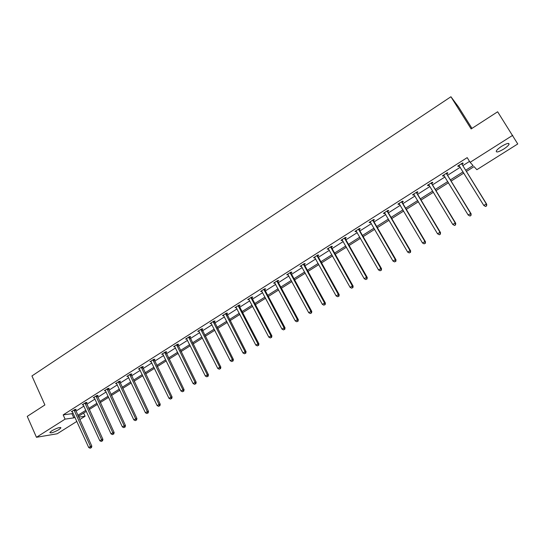 <?xml version="1.0" encoding="UTF-8"?>
<svg xmlns="http://www.w3.org/2000/svg" width="545" height="545" viewBox="0 0 545 545"><rect width="100%" height="100%" fill="white"/><g stroke="black" fill="none" stroke-linecap="round" stroke-linejoin="round"><path stroke-width="0.82" d="M51.809 430.788C57.089 427.914 60.12 426.96 60.897 427.927L58.908 429.637C53.662 432.492 50.637 433.445 49.833 432.485L51.809 430.788M501.679 146.278C506.809 143.301 509.262 142.667 509.023 144.384C508.267 145.699 506.462 147.286 503.6 149.139C498.505 152.096 496.066 152.723 496.284 151.013C497.02 149.712 498.818 148.138 501.679 146.278M471.984 128.388L458.393 106.772L450.919 96.751L31.937 375.955L44.894 404.949L27.25 416.373L36.454 437.288L65.087 419.132L73.827 417.858L74.924 417.163M450.919 96.751L471.146 128.933L497.633 111.78L517.75 143.962L476.861 169.693L474.041 166.613L466.425 171.423M83.637 413.056L85.088 416.217L79.727 419.595M76.852 421.401L57.177 433.779L36.454 437.288M86.28 402.905L87.064 402.408L85.715 402.571L82.206 404.806L83.276 404.669M108.401 388.851L109.204 388.34L107.896 388.469L104.313 390.751L105.417 390.636L105.11 390.24M131.011 374.483L131.829 373.965L130.568 374.061L126.896 376.391L128.048 376.302M154.119 359.802L154.957 359.271L153.738 359.325L149.991 361.71L151.183 361.648M177.745 344.787L178.603 344.242L177.432 344.263L173.596 346.702L174.829 346.64M201.909 329.439L202.788 328.88L201.664 328.86L197.746 331.353L199 331.285M226.625 313.729L227.524 313.157L226.454 313.096L222.442 315.65L223.729 315.569M251.919 297.659L252.832 297.079L251.824 296.971L252.049 298.19L271.901 335.884L270.926 335.877L268.835 337.164L248.636 298.994M249.038 299.491L247.716 299.58L251.824 296.971M277.8 281.213L278.74 280.614L277.786 280.464L273.583 283.134L274.939 283.032M304.301 264.373L305.261 263.766L304.369 263.562L300.07 266.301L301.453 266.185M331.435 247.13L332.423 246.504L331.592 246.251L327.191 249.058L328.608 248.929M359.237 229.472L360.245 228.825L359.482 228.525L354.965 231.393L355.742 231.693L356.423 231.257M387.713 211.371L388.748 210.717L388.06 210.356L383.435 213.299L384.136 213.647L384.927 213.143M416.905 192.821L417.967 192.147L417.354 191.731L412.613 194.749L413.233 195.158L414.145 194.579M446.839 173.807L447.922 173.112L447.391 172.636L442.526 175.728L443.071 176.198L444.1 175.544M465.682 170.231L473.074 165.564L470.11 162.328L467.194 157.628L63.172 414.888L71.933 413.682L73.03 412.994M75.891 411.175L83.923 406.08M86.784 404.261L94.932 399.09M97.793 397.278L106.064 392.025M108.918 390.213L117.318 384.886M120.166 383.081L128.695 377.665M131.543 375.859L140.201 370.362M143.035 368.563L151.83 362.984M154.664 361.185L163.595 355.517M166.416 353.725L175.483 347.976M178.304 346.184L187.514 340.339M190.328 338.554L199.681 332.62M202.481 330.842L211.985 324.813M214.778 323.035L224.424 316.918M227.217 315.146L237.014 308.926M239.8 307.162L249.746 300.847M252.526 299.082L262.635 292.672M265.401 290.914L275.668 284.395M278.427 282.651L288.857 276.029M291.602 274.285L302.203 267.561M304.941 265.824L315.712 258.984M318.437 257.254L329.384 250.312M332.096 248.588L343.214 241.53M345.918 239.814L357.22 232.647M359.911 230.937L371.397 223.648M374.074 221.951L385.744 214.546M388.415 212.85L400.275 205.322M402.932 203.639L414.983 195.989M417.627 194.313L429.882 186.533M432.505 184.871L444.965 176.962M447.574 175.306L460.239 167.267M462.834 165.626L469.524 161.381M462.085 164.12L463.189 163.418L462.698 162.907L457.766 166.041L458.27 166.538L459.36 165.844M431.776 183.372L432.853 182.691L432.28 182.248L427.478 185.3L428.057 185.736L429.024 185.123M402.224 202.154L403.266 201.493L402.619 201.105L397.932 204.082L398.593 204.457L399.444 203.919M373.386 220.48L374.408 219.826L373.686 219.499L369.115 222.401L369.851 222.721L370.586 222.251M345.251 238.356L346.245 237.722L345.455 237.443L340.993 240.277L341.797 240.549L342.43 240.147M317.79 255.803L318.764 255.189L317.899 254.958L313.545 257.731L314.949 257.608M290.976 272.841L291.922 272.241L291.003 272.064L286.745 274.769L288.114 274.66M264.781 289.484L265.715 288.898L264.727 288.768L260.578 291.405L261.913 291.309M239.201 305.738L240.107 305.166L239.064 305.077L235.004 307.659L236.312 307.578M214.199 321.625L215.084 321.066L213.987 321.025L210.023 323.546L211.297 323.471M189.762 337.157L190.627 336.606L189.483 336.606L185.607 339.072L186.846 339.004M165.864 352.336L166.715 351.798L165.517 351.838L161.729 354.25L162.941 354.195M142.497 367.187L143.328 366.656L142.088 366.737L138.382 369.088L139.554 369.013M119.641 381.711L120.452 381.193L119.171 381.302L115.54 383.612L116.671 383.51M97.283 395.915L98.073 395.411L96.744 395.561L93.195 397.816L94.285 397.693L93.992 397.312M75.394 409.826L76.171 409.329L74.801 409.506L71.334 411.72L72.383 411.577M63.172 414.888L65.087 419.132M470.11 162.328L512.716 135.31M78.616 417.163L85.088 416.217M463.815 173.065L451.11 181.09M448.494 182.745L435.993 190.634M433.357 192.296L421.06 200.056M418.41 201.732L406.318 209.369M403.654 211.044L391.753 218.559M389.076 220.248L377.365 227.64M374.681 229.336L363.161 236.612M360.456 238.315L349.12 245.468M346.409 247.185L335.257 254.222M332.532 255.946L321.55 262.874M318.818 264.597L308.014 271.417M305.268 273.154L294.634 279.864M291.882 281.602L281.418 288.21M278.652 289.954L268.351 296.46M265.572 298.21L255.435 304.614M252.648 306.365L242.668 312.666M239.875 314.431L230.051 320.637M227.251 322.402L217.578 328.512M214.771 330.284L205.24 336.292M202.427 338.07L193.053 343.99M190.232 345.768L180.995 351.6M178.167 353.385L169.073 359.128M166.239 360.913L157.28 366.567M154.446 368.359L145.624 373.931M142.776 375.723L134.09 381.207M131.243 383.006L122.686 388.408M119.832 390.206L111.405 395.527M108.55 397.332L100.246 402.571M97.385 404.383L89.21 409.54M86.342 411.352L78.289 416.435M77.792 415.351L85.844 410.269M88.712 408.457L96.881 403.293M99.742 401.481L108.039 396.242M110.894 394.437L119.314 389.116M122.169 387.311L130.718 381.909M133.566 380.11L142.252 374.619M145.093 372.828L153.908 367.255M156.742 365.463L165.694 359.802M168.528 358.017L177.616 352.274M180.443 350.49L189.674 344.651M192.487 342.873L201.861 336.946M204.675 335.175L214.199 329.153M216.999 327.382L226.672 321.271M229.465 319.506L239.289 313.3M242.075 311.536L252.056 305.234M254.835 303.476L264.972 297.073M267.738 295.315L278.039 288.809M280.798 287.065L291.262 280.457M294.014 278.72L304.641 272.003M307.38 270.266L318.178 263.446M320.91 261.716L331.885 254.787M334.603 253.064L345.755 246.02M348.466 244.31L359.789 237.15M362.493 235.44L374.006 228.164M376.69 226.468L388.387 219.076M391.065 217.387L402.959 209.873M405.616 208.19L417.708 200.546M420.352 198.877L432.641 191.111M435.271 189.449L447.765 181.553M450.381 179.898L463.08 171.873M71.933 413.682L73.827 417.858M457.909 165.953L458.27 166.538M442.71 175.613L443.071 176.198M427.709 185.15L428.057 185.736M412.885 194.572L413.233 195.158M398.252 203.878L398.593 204.457M383.796 213.068L384.136 213.647M369.517 222.149L369.851 222.721M355.408 231.114L355.742 231.693M341.477 239.977L341.797 240.549M327.709 248.724L328.029 249.297M314.104 257.376L314.417 257.949M300.656 265.919L300.969 266.491M287.372 274.367L287.678 274.932M274.244 282.712L274.551 283.277M261.266 290.962L261.566 291.527M248.445 299.116L248.738 299.682M235.767 307.176L236.06 307.741M223.232 315.146L223.518 315.705M210.84 323.022L211.126 323.58M198.591 330.808L198.871 331.367M186.499 338.54L186.758 339.065M174.577 346.266L174.775 346.675M485.615 206.487L486.624 205.867L485.615 206.487L483.79 205.438L458.87 165.339M485.445 206.33L483.79 205.438L486.31 203.891L486.74 204.286L462.255 164.679L461.969 163.364M461.595 163.609L486.31 203.891L486.453 205.717M459.353 165.83L458.754 165.414M486.624 205.867L486.74 204.286M470.008 216.038L471.003 215.425L470.008 216.038L468.175 215.009L443.61 175.04M469.817 215.895L468.175 215.009L470.662 213.483L471.132 213.844L447.002 174.366L446.723 173.058M446.3 173.33L470.662 213.483L470.812 215.282M444.018 175.415L443.548 175.081M471.003 215.425L471.132 213.844M454.598 225.466L455.579 224.867L454.598 225.466L452.759 224.458L428.833 184.844M454.394 225.33L452.759 224.458L455.218 222.953L455.729 223.286L431.94 183.931L431.667 182.63M431.204 182.929L455.218 222.953L455.375 224.731M455.579 224.867L455.729 223.286M439.386 234.772L440.353 234.18L439.386 234.772L437.54 233.785L413.669 194.075M439.161 234.657L437.54 233.785L439.965 232.299L440.517 232.599L417.068 193.38L416.802 192.085M416.291 192.405L439.965 232.299L440.135 234.064M440.353 234.18L440.517 232.599M401.57 201.773L424.902 241.524L422.504 242.995L398.981 203.414M402.115 201.418L402.38 202.706L425.495 241.803L424.902 241.524L425.086 243.274L424.126 243.86L425.086 243.274M425.318 243.383L425.495 241.803M422.504 242.995L424.126 243.86M387.025 211.017L410.031 250.639L407.66 252.09L384.47 212.639M387.611 210.643L387.87 211.923L410.664 250.891L410.031 250.639L410.221 252.369L409.275 252.948L410.221 252.369M410.474 252.464L410.664 250.891M407.66 252.09L409.275 252.948M372.657 220.146L395.343 259.638L393.006 261.075L370.137 221.754M373.284 219.751L373.543 221.025L396.011 259.863L395.343 259.638L395.541 261.348L394.607 261.92L395.541 261.348M395.813 261.437L396.011 259.863M393.006 261.075L394.607 261.92M358.474 229.166L380.832 268.528L378.523 269.945L355.98 230.753M359.135 228.743L359.387 230.017L381.541 268.726L380.832 268.528L381.044 270.225L380.124 270.79L381.044 270.225M381.33 270.3L381.541 268.726M378.523 269.945L380.124 270.79M344.454 238.076L366.506 277.31L364.224 278.706L341.988 239.643M345.155 237.634L345.401 238.901L367.248 277.48L366.506 277.31L366.731 278.986L365.818 279.544L366.731 278.986M367.023 279.054L367.248 277.48M364.224 278.706L365.818 279.544M330.604 246.885L352.349 285.982L350.101 287.365L328.172 248.431M331.34 246.415L331.585 247.675L353.133 286.125L352.349 285.982L352.581 287.644L351.682 288.196L352.581 287.644M352.894 287.699L353.133 286.125M350.101 287.365L351.682 288.196M316.924 255.578L338.37 294.552L336.142 295.915L314.519 257.111M317.694 255.094L317.933 256.341L339.181 294.668L338.37 294.552L338.609 296.194L337.723 296.739L338.609 296.194M338.935 296.242L339.181 294.668M336.142 295.915L337.723 296.739M303.408 264.175L324.554 303.02L322.361 304.362L301.031 265.688M304.205 263.664L304.444 264.911L325.406 303.109L324.554 303.02L324.806 304.641L323.928 305.18L324.806 304.641M325.147 304.675L325.406 303.109M322.361 304.362L323.928 305.18M290.049 272.67L310.909 311.379L308.736 312.714L287.699 274.162M290.88 272.139L291.112 273.379L311.788 311.454L310.909 311.379L311.168 312.993L310.296 313.525L311.168 312.993M311.522 313.014L311.788 311.454M308.736 312.714L310.296 313.525M276.846 281.063L297.427 319.642L295.281 320.957L274.523 282.535M277.712 280.512L277.936 281.745L298.333 319.69L297.427 319.642L297.693 321.237L296.834 321.761L297.693 321.237M298.054 321.257L298.333 319.69M295.281 320.957L296.834 321.761M263.8 289.354L284.102 327.811L281.976 329.112L261.505 290.812M264.693 288.789L264.918 290.015L285.042 327.838L284.102 327.811L284.374 329.391L283.523 329.909L284.374 329.391M284.749 329.398L285.042 327.838M281.976 329.112L283.523 329.909M250.904 297.556L270.926 335.877L271.212 337.444L270.375 337.954L271.212 337.444M271.601 337.444L271.901 335.884M268.835 337.164L270.375 337.954M238.158 305.656L257.914 343.854L255.843 345.121L235.917 307.087M239.119 305.084L239.33 306.27L258.916 343.834L257.914 343.854L258.207 345.401L257.376 345.911L258.207 345.401M258.609 345.394L258.916 343.834M255.843 345.121L257.376 345.911M225.555 313.668L245.052 351.736L243.002 352.99L223.341 315.078M226.55 313.103L246.081 351.695L245.052 351.736L245.352 353.269L244.528 353.773L245.352 353.269M245.761 353.255L246.081 351.695M243.002 352.99L244.528 353.773M213.102 321.591L232.34 359.53L230.31 360.77L210.908 322.981M214.124 321.025L233.396 359.468L232.34 359.53L232.64 361.049L231.836 361.546L232.64 361.049M233.069 361.022L233.396 359.468M230.31 360.77L231.836 361.546M200.785 329.418L219.771 367.228L217.768 368.454L198.618 330.795M201.841 328.86L220.854 367.153L219.771 367.228L220.085 368.733L219.281 369.224L220.085 368.733M220.514 368.699L220.854 367.153M217.768 368.454L219.281 369.224M188.611 337.157L207.345 374.844L205.37 376.057L186.472 338.52M189.694 336.606L208.456 374.742L207.345 374.844L207.665 376.336L206.875 376.82L207.665 376.336M208.108 376.295L208.456 374.742M205.37 376.057L206.875 376.82M176.573 344.808L195.062 382.372L193.107 383.571L174.454 346.157M177.684 344.263L196.2 382.249L195.062 382.372L195.389 383.85L194.606 384.327L195.389 383.85M195.846 383.803L196.2 382.249M193.107 383.571L194.606 384.327M164.672 352.377L182.916 389.811L180.981 390.997L162.573 353.712M165.809 351.832L184.081 389.675L182.916 389.811L183.249 391.276L182.48 391.753L183.249 391.276M183.713 391.221L184.081 389.675M180.981 390.997L182.48 391.753M152.9 359.864L170.912 397.169L168.998 398.341L150.829 361.178M154.065 359.312L172.097 397.019L170.912 397.169L171.253 398.62L170.483 399.09L171.253 398.62M171.723 398.558L172.097 397.019M168.998 398.341L170.483 399.09M141.257 367.262L159.038 404.445L157.144 405.609L139.207 368.563M142.449 366.71L160.244 404.274L159.038 404.445L159.385 405.882L158.629 406.345L159.385 405.882M159.869 405.814L160.244 404.274M157.144 405.609L158.629 406.345M129.744 374.579L147.293 411.645L145.426 412.79L127.721 375.866M130.957 374.027L148.526 411.455L147.293 411.645L147.647 413.069L146.898 413.526L147.647 413.069M148.138 412.987L148.526 411.455M145.426 412.79L146.898 413.526M118.354 381.82L135.685 418.758L133.832 419.888L116.351 383.094M119.593 381.268L136.938 418.553L135.685 418.758L136.039 420.168L135.303 420.624L136.039 420.168M136.543 420.086L136.938 418.553M133.832 419.888L135.303 420.624M107.093 388.98L124.199 425.795L122.366 426.919L105.41 390.622M108.36 388.428L125.479 425.57L124.199 425.795L124.56 427.198L123.831 427.641L124.56 427.198M125.078 427.103L125.479 425.57M122.366 426.919L123.831 427.641M95.954 396.065L112.842 432.757L111.03 433.868L94.285 397.693M97.235 395.506L114.143 432.519L112.842 432.757L113.21 434.14L112.488 434.583L113.21 434.14M113.728 434.045L114.143 432.519M111.03 433.868L112.488 434.583M84.931 403.075L101.602 439.645L99.817 440.735L82.99 404.308M86.239 402.51L102.923 439.386L101.602 439.645L101.983 441.014L101.268 441.457L101.983 441.014M102.508 440.912L102.923 439.386M99.817 440.735L101.268 441.457M74.025 410.004L90.49 446.45L88.719 447.534L72.11 411.223M75.353 409.438L91.833 446.178L90.49 446.45L90.872 447.813L90.163 448.249L90.872 447.813M91.41 447.704L91.833 446.178M88.719 447.534L90.163 448.249M461.615 163.779L462.112 164.29M461.758 164.174L462.255 164.679M446.328 173.501L446.859 173.978M446.464 173.896L447.002 174.366M431.224 183.1L431.804 183.542M431.368 183.488L431.94 183.931M416.319 192.576L416.932 192.991M416.455 192.964L417.068 193.38M401.59 201.936L402.244 202.324M401.726 202.324L402.38 202.706M387.045 211.181L387.74 211.542M387.182 211.569L387.87 211.923M372.685 220.316L373.414 220.643M372.814 220.698L373.543 221.025M358.494 229.336L359.257 229.636M358.624 229.718L359.387 230.017M344.474 238.247L345.271 238.519M344.603 238.621L345.401 238.901M330.631 247.048L331.462 247.294M330.754 247.423L331.585 247.675M316.945 255.748L317.81 255.966M317.067 256.123L317.933 256.341M303.429 264.339L304.321 264.536M303.551 264.713L304.444 264.911M290.069 272.834L290.996 273.004M290.185 273.202L291.112 273.379M276.867 281.227L277.821 281.377M276.983 281.595L277.936 281.745M263.821 289.518L264.802 289.647M263.937 289.885L264.918 290.015M250.925 297.713L251.933 297.822M251.034 298.081L252.049 298.19M238.179 305.82L239.221 305.902M238.288 306.188L239.33 306.27M225.576 313.825L226.645 313.886M225.684 314.192L226.754 314.254M213.122 321.748L214.212 321.788M213.231 322.109L214.328 322.149M200.805 329.575L201.929 329.596M200.914 329.936L202.031 329.957M188.631 337.314L189.776 337.314M188.734 337.675L189.885 337.675M176.594 344.965L177.765 344.944M176.696 345.326L177.868 345.305M164.685 352.533L165.884 352.492M164.788 352.887L165.987 352.847M152.913 360.013L154.133 359.959M153.016 360.374L154.235 360.313M141.271 367.419L142.517 367.337M141.373 367.773L142.62 367.691M129.758 374.735L131.025 374.64M129.86 375.089L131.127 374.994M118.374 381.97L119.662 381.861M118.469 382.324L119.757 382.209M107.106 389.137L108.414 389.001M107.208 389.484L108.516 389.355M95.968 396.215L97.296 396.065M96.063 396.562L97.392 396.419M84.945 403.225L86.294 403.062M85.04 403.572L86.389 403.402M74.038 410.153L75.408 409.976M74.134 410.501L75.503 410.317M60.897 427.927L60.693 427.471M509.023 144.384L508.39 143.389"/></g></svg>
